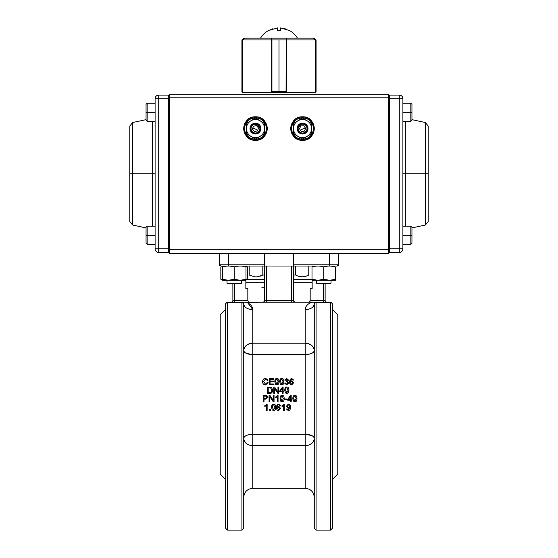<?xml version="1.0" encoding="UTF-8"?>
<svg xmlns="http://www.w3.org/2000/svg" width="558" height="558" viewBox="0 0 558 558"><rect width="100%" height="100%" fill="white"/><g stroke="black" fill="none" stroke-linecap="round" stroke-linejoin="round"><path stroke-width="0.84" d="M220.215 314.858L220.215 474.028L220.215 314.858L225.641 309.432L225.641 304.005L225.641 528.293L225.662 303.747M331.85 302.757L332.359 304.005L332.359 528.293L332.359 304.005A1.807 1.221 180 0 0 330.552 302.785L316.079 302.785L316.079 530.1L316.079 302.785A1.807 1.221 180 0 0 314.273 304.005L314.273 350.577A9.047 7.352 0 0 0 305.226 343.226L305.226 309.592C305.575 305.896 307.981 303.433 312.466 302.199L245.436 302.199M332.359 464.786L332.359 457.748M332.359 448.709L332.359 428.809M337.785 314.858L337.785 474.028L337.785 314.858L332.359 309.432M314.273 336.614L314.273 350.577C313.659 353.012 310.646 354.344 305.226 354.567L252.774 354.567L252.774 434.319L305.226 434.319L305.226 354.567A9.047 3.99 180 0 0 314.273 350.577L314.273 452.273M246.385 353.402L252.774 354.567C247.354 354.344 244.341 353.012 243.727 350.577A9.047 3.99 180 0 0 252.774 354.567L252.774 343.226A9.047 7.352 0 0 0 243.727 350.577L243.727 304.005A1.807 1.221 180 0 0 241.921 302.785L227.448 302.785L227.448 530.1L227.448 302.785A1.807 1.221 180 0 0 225.641 304.005L225.641 528.293L227.448 530.1L241.921 530.1L241.921 302.785L241.921 530.1L243.727 528.293L243.727 304.005A9.047 5.58 180 0 0 252.774 309.592L252.774 343.226L305.226 343.226L305.226 354.567L252.774 354.567L252.774 434.319A9.047 3.99 0 0 0 243.727 438.309A9.047 7.352 180 0 0 252.774 445.668L305.226 445.668L252.774 445.668L252.774 488.299L305.226 488.299L305.226 445.668A9.047 7.352 180 0 0 314.273 438.309A9.047 3.99 0 0 0 305.226 434.319L305.226 309.592A9.047 5.58 180 0 0 314.273 304.005L314.44 303.245L314.273 304.005A1.807 1.807 0 0 1 316.079 302.199L312.466 302.199C307.981 303.426 305.568 305.889 305.226 309.592C310.715 309.258 313.736 307.395 314.273 304.005A1.807 1.221 0 0 1 316.079 302.785L330.552 302.785L330.552 394.443L330.552 302.199L315.584 302.199L316.079 302.199L316.079 302.785L316.079 302.199A1.807 1.807 0 0 0 314.273 304.005L314.405 303.329M245.332 302.199L227.448 302.199L227.448 302.785L241.921 302.785L241.921 302.199L242.709 302.199M242.716 302.199L243.149 302.199L242.716 302.199M263.425 302.059L266.34 302.199L266.34 300.392L291.66 300.392L291.66 266.026L291.66 300.392L293.473 300.392L293.473 266.026L336.879 266.026A1.807 1.807 0 0 0 338.685 264.213L338.685 253.367L338.685 264.213A1.807 1.807 0 0 1 336.879 266.026L338.12 265.538A1.807 1.807 0 0 0 338.155 265.496L336.879 266.026A1.807 1.807 0 0 0 338.685 264.213L329.645 264.213L329.645 253.367L329.645 264.213L338.685 264.213L338.155 265.496M312.564 302.199L295.28 302.199A1.807 1.807 0 0 1 293.473 300.392L294.443 301.997M219.461 264.945L221.121 266.026L264.527 266.026L264.527 300.392L266.34 300.392L266.34 266.026L266.34 300.392L291.66 300.392L291.66 302.199L312.466 302.199L263.257 302.115M314.273 394.443L314.273 528.293L316.079 530.1L330.552 530.1L330.552 394.443L330.552 530.1L332.359 528.293L332.254 303.399M263.892 301.766L264.527 300.392L264.527 266.026L293.473 266.026L293.473 300.392A1.807 1.807 0 0 0 295.28 302.199L294.157 301.808M278.065 400.623L277.284 400.609M276.51 406.636L277.242 406.956M277.389 406.984L279.133 406.384M277.305 406.315L276.663 405.826M277.263 404.71L279.119 404.152M276.084 397.519L276.084 396.738M278.065 397.066L277.284 397.066M277.284 397.819L278.065 397.819M276.88 378.429C278.233 378.38 278.916 379.447 278.937 381.63L278.937 381.686C278.937 383.813 278.254 384.88 276.88 384.887L276.859 384.846C278.254 384.839 278.937 383.771 278.937 381.63C278.916 379.447 278.233 378.38 276.88 378.429C275.499 378.422 274.815 379.496 274.815 381.63L275.443 384.197L276.88 384.846M290.111 382.251L290.111 384.099L290.111 382.251L289.539 382.251M283.855 381.658L283.855 381.686C283.855 383.813 283.171 384.88 281.797 384.887L280.353 384.239L279.732 381.658M288.898 390.272C288.898 392.42 288.207 393.495 286.833 393.502L285.396 392.853L284.768 390.272L285.396 392.846L286.833 393.495C288.207 393.495 288.898 392.413 288.898 390.258L288.898 390.272M272.43 391.549L269.674 393.397C271.495 393.543 272.478 392.476 272.625 390.181L272.555 391.039M272.625 390.181L272.625 390.195C272.478 392.49 271.495 393.55 269.674 393.397L267.387 393.397L269.674 393.39C271.495 393.55 272.478 392.483 272.625 390.181L271.627 387.587L267.387 387.043L267.387 393.39M291.185 400.163L291.185 401.676L291.185 400.191L292.036 400.191L292.036 399.472L292.036 400.163M287.663 400.163L287.663 399.451L287.663 400.191L290.404 400.191L290.404 401.704L290.404 400.163M287.663 399.451L290.544 395.357L291.185 395.357L290.544 395.357L287.663 399.472M291.185 399.451L292.036 399.451L291.185 399.472L291.185 395.357M284.88 398.998L287.272 398.998L284.88 398.998L284.88 399.8L287.272 399.8L287.272 399.019M263.16 395.357L266.515 395.42L263.16 395.357L265.552 395.357L263.16 395.357L263.16 401.704L264.004 401.704L264.004 399.11L264.004 401.676L264.004 399.13L265.629 399.13L268 397.198L266.515 395.42L268 397.191L265.629 399.13M276.468 407.486L277.145 404.836L278.742 404.118L280.541 405.687L279.767 405.75L278.693 404.752L278.037 404.962L277.235 407.187L278.777 406.35L280.646 408.379L278.665 410.514C277.284 410.583 276.552 409.579 276.468 407.486M264.806 405.694L267.136 404.118L264.806 405.694M266.354 410.409L266.354 405.513M269.563 409.537L270.442 409.537L270.442 410.409L269.563 410.409L269.563 409.537M275.708 407.326L275.708 407.354C275.687 405.143 274.996 404.076 273.65 404.118C272.269 404.118 271.586 405.192 271.586 407.326L271.586 407.326M282.013 405.694L284.343 404.118L282.013 405.694M283.562 410.409L283.562 405.513M290.334 405.715L290.495 407.207C290.418 405.108 289.693 404.097 288.319 404.159L286.331 406.287L288.207 408.344L289.714 407.521L288.242 409.949L287.196 408.951L286.449 409.021L288.228 410.576C289.7 410.611 290.46 409.488 290.495 407.207C290.418 405.115 289.7 404.104 288.319 404.159L286.331 406.287L288.319 404.118L290.223 405.394M286.456 409.021L287.196 408.895L288.242 409.886L289.721 407.619L288.242 409.949L289.721 407.675M269.061 395.357L269.919 395.357L269.061 395.357L269.061 401.704L269.863 401.704L269.863 396.717L269.863 401.676L269.863 396.724L273.19 401.704L274.048 401.704L274.048 395.357L273.246 395.357L274.048 395.357L274.048 401.704M269.919 395.357L273.246 400.316L269.919 395.357M275.736 396.919L278.065 395.329L278.065 401.676L277.284 401.676L277.284 396.731L275.736 397.666L275.736 396.919M284.182 398.558L284.182 398.565C284.161 396.361 283.471 395.287 282.118 395.329C280.744 395.329 280.053 396.41 280.053 398.579L280.681 401.16L282.118 401.809C283.492 401.809 284.182 400.728 284.182 398.579C284.161 396.368 283.471 395.287 282.118 395.336C280.744 395.329 280.053 396.403 280.053 398.558L280.053 398.558M296.961 398.558L296.961 398.565C296.933 396.361 296.249 395.287 294.896 395.329C293.522 395.329 292.831 396.41 292.831 398.579L293.459 401.16L294.896 401.809C296.27 401.809 296.961 400.728 296.961 398.579C296.94 396.368 296.249 395.287 294.896 395.336C293.522 395.329 292.831 396.403 292.831 398.558L292.831 398.558M274.571 393.397L273.776 393.397L274.571 393.397L274.571 388.403L277.905 393.39L278.763 393.39L277.905 393.397L274.571 388.431M273.776 393.397L273.776 387.043L274.634 387.043L277.961 392.023L277.961 387.071M283.973 391.883L283.122 391.883L283.973 391.883L283.973 391.151L283.122 391.151L283.122 387.043L282.481 387.043L279.6 391.151L279.6 391.869L282.341 391.869L282.341 393.39L283.122 393.39L282.341 393.397M282.341 391.883L279.6 391.869M283.122 387.071L283.122 391.165M268.084 380.165L265.587 378.345C263.718 378.408 262.72 379.475 262.595 381.539C262.595 383.604 263.585 384.706 265.573 384.846L268.196 382.739L267.352 382.523L265.503 384.134L263.46 381.539L265.566 379.056L267.261 380.361L268.084 380.165L267.261 380.416L265.566 379.112L263.46 381.567M268.182 382.781L265.573 384.887C263.585 384.748 262.595 383.646 262.595 381.595L262.595 381.567M273.971 384.741L269.242 384.783L273.971 384.741L273.971 383.995L270.086 383.995L270.086 381.853L273.594 381.853L273.594 381.107L270.086 381.107L270.086 379.189L273.832 379.189L273.832 378.45L269.242 378.45L269.242 384.741M273.832 378.519L273.832 379.252L270.086 379.252L270.086 381.163M273.594 381.163L273.594 381.902L270.086 381.902L270.086 384.037M276.88 384.887L275.443 384.239L274.815 381.658M288.793 382.879L287.614 381.323L288.486 380.054L286.631 378.429L284.726 380.054L285.508 380.193L286.652 379.056L287.684 380.04L286.268 381.079L286.184 381.756L286.728 381.665L287.97 382.893L286.666 384.211L285.431 382.969L284.65 383.067L286.666 384.846L288.793 382.921L286.666 384.887L284.657 383.116M287.97 382.934L286.728 381.721L286.184 381.805L286.268 381.128M287.684 380.096L286.652 379.119L285.508 380.249L284.74 380.054M288.486 380.082L287.614 381.379M289.532 381.839L290.209 379.203L291.799 378.491L293.599 380.047L292.831 380.11L291.75 379.119L291.102 379.321L290.3 381.546L291.841 380.709L293.71 382.739L291.729 384.887C290.348 384.957 289.616 383.939 289.532 381.839L289.532 381.791C289.616 383.897 290.348 384.915 291.729 384.846L291.729 384.887C290.348 384.957 289.616 383.939 289.532 381.839M247.926 303.064L252.774 309.592C252.432 305.889 250.019 303.426 245.534 302.199C250.019 303.433 252.425 305.896 252.774 309.592L252.767 309.404M245.722 302.248L266.34 302.199L266.34 300.392L264.527 300.392L264.046 301.627M312.438 302.206L310.848 302.722M310.115 303.043L309.46 303.378M308.218 304.187L307.814 304.508M306.447 305.979L305.805 307.06M225.767 303.35L225.641 304.005A1.807 1.807 0 0 1 227.448 302.199A1.807 1.807 0 0 0 225.641 304.005A1.807 1.221 0 0 1 227.448 302.785L227.448 302.199L241.921 302.199A1.807 1.807 0 0 1 243.727 304.005L243.706 303.733M243.553 303.231L243.727 304.005C244.264 307.395 247.285 309.258 252.774 309.592L252.774 343.226L305.226 343.226C310.66 343.665 313.673 346.113 314.273 350.577M305.226 488.299C310.722 488.836 313.736 491.856 314.273 497.345C313.736 491.856 310.722 488.836 305.226 488.299L305.226 445.668L252.774 445.668L252.774 488.299C247.278 488.836 244.264 491.856 243.727 497.345M231.068 302.199A1.807 1.807 0 0 0 232.874 300.392L232.874 283.931L232.874 300.392L247.829 300.392L247.829 288.632L245.848 288.632L245.848 280.311M325.126 283.931L325.126 300.392L325.126 283.931M250.877 445.5L252.774 445.668C247.34 445.228 244.327 442.773 243.727 438.309C244.341 435.882 247.354 434.549 252.774 434.319L252.774 445.668L252.774 434.319L305.226 434.319L305.226 445.668L305.226 434.319C310.646 434.549 313.659 435.882 314.273 438.309C313.673 442.773 310.66 445.228 305.226 445.668M243.727 324.1L243.727 304.005L241.921 302.199L241.921 302.785A1.807 1.221 0 0 1 243.727 304.005A1.807 1.807 0 0 0 241.921 302.199M293.473 282.306L312.152 282.306M312.006 279.593L293.473 279.593M245.848 282.306L264.527 282.306M264.527 279.593L245.994 279.593M332.359 304.005A1.807 1.221 0 0 0 330.552 302.785L330.552 302.199A1.807 1.807 0 0 1 332.359 304.005A1.807 1.807 0 0 0 330.552 302.199L316.079 302.199M226.764 302.338L226.283 302.631M259.854 276.301L262.825 275.031L257.126 276.88L254.894 276.88L249.189 275.031L249.189 266.026M262.825 275.031L262.825 266.026L262.825 275.031L264.527 275.031M295.663 275.031C300.037 277.375 304.403 277.375 308.776 275.031C304.403 277.375 300.037 277.375 295.663 275.031L295.663 266.026L295.663 275.031L293.473 275.031M308.776 266.026L308.776 275.031M234.688 283.931L234.688 300.392L234.688 283.931M245.848 267.024L245.848 266.026M312.152 280.311L312.152 288.632L310.171 288.632L310.171 300.392L323.312 300.392L323.312 283.931L323.312 300.392L325.126 300.392A1.807 1.807 0 0 0 326.932 302.199M312.152 266.026L312.152 267.024M228.355 253.367L228.355 264.213L264.527 264.213L264.527 253.367L264.527 264.213L228.355 264.213L228.355 253.367M226.548 266.026L221.121 266.026A1.807 1.807 0 0 1 219.315 264.213L219.315 253.367L219.315 264.213L228.355 264.213L228.355 266.026L264.527 266.026L264.527 264.213L264.527 266.026L329.645 266.026L329.645 264.213L293.473 264.213L329.645 264.213L329.645 266.026L336.879 266.026L331.452 266.026M293.473 253.367L293.473 266.026L293.473 253.367M242.953 302.527L243.727 304.005M305.226 309.592C305.568 305.889 307.981 303.426 312.466 302.199M249.314 343.784L248.631 344.042M247.745 344.467L247.075 344.872M246.343 345.409L245.778 345.918M245.178 346.588L244.76 347.174M244.32 347.969L244.111 348.471M243.888 351.317L244.083 351.686M244.369 352.049L245.241 352.782M314.112 437.57L313.917 437.207M313.631 436.837L312.759 436.105M311.615 435.491L305.226 434.319M308.686 445.103L309.369 444.852M310.255 444.426L310.925 444.022M311.657 443.484L312.222 442.968M312.822 442.299L313.24 441.72M313.68 440.925L313.889 440.415M243.727 350.577C244.327 346.113 247.34 343.665 252.774 343.226L252.774 354.567M305.226 354.567L307.835 354.4M308.546 354.288L310.15 353.925M311.65 353.388L312.752 352.789M314.063 349.008L313.91 348.52M313.645 347.892L311.657 345.409M311.608 345.367L310.932 344.872M310.108 344.391L309.397 344.056M252.774 434.319L250.165 434.494M249.454 434.598L247.85 434.968M246.35 435.505L245.248 436.098M243.937 439.878L244.09 440.374M244.362 441.015L246.343 443.484M246.392 443.526L247.068 444.015M247.891 444.503L248.603 444.838M219.44 264.883L219.803 265.455M221.121 266.026L228.355 266.026L228.355 264.213L219.315 264.213A1.807 1.807 0 0 0 221.121 266.026M264.527 287.733L261.835 287.733L264.527 287.733M232.874 300.392L234.688 300.392L234.688 302.199L234.688 300.392L247.829 300.392L248.394 302.08M309.265 302.199L310.171 300.392L309.892 301.732M263.997 301.669L263.557 301.997M263.313 302.101L263.843 301.808M264.527 300.392A1.807 1.807 0 0 1 262.72 302.199A1.807 1.807 0 0 0 264.527 300.392M310.171 300.392L323.312 300.392L323.312 302.199L323.312 300.392L325.126 300.392M294.038 301.704L293.473 300.392L291.66 300.392L291.66 302.199L295.28 302.199M314.426 303.28L315.619 302.262M270.644 387.95L268.231 387.817L268.231 392.637L268.231 387.789L270.644 387.922L271.76 390.168L270.644 387.95M273.246 395.357L273.246 400.344M278.763 393.39L278.763 387.043L277.961 387.043L277.961 392.023M271.76 390.168L271.132 392.197L268.231 392.637M267.136 397.219L265.636 398.377L264.004 398.377L264.004 396.11L266.403 396.166L267.136 397.219L265.636 398.363L264.004 398.363L264.004 396.11M287.133 406.315L288.416 404.801L289.63 406.252L288.395 407.668L287.133 406.315M278.135 381.63L276.88 384.211L275.61 381.63L276.015 379.51L276.866 379.063L278.135 381.63M283.052 381.63L281.797 384.211L280.528 381.63L280.932 379.51L281.783 379.063L283.052 381.63M283.855 381.63C283.834 379.447 283.143 378.38 281.797 378.429C280.416 378.422 279.732 379.496 279.732 381.63L280.353 384.197L281.797 384.846C283.171 384.839 283.855 383.771 283.855 381.63M274.906 407.382L273.65 409.949L272.381 407.382L272.785 405.254L273.636 404.801L274.906 407.382M275.708 407.382C275.687 405.192 274.996 404.118 273.65 404.159C272.269 404.159 271.586 405.234 271.586 407.382L272.213 409.935L273.65 410.576C275.024 410.576 275.708 409.509 275.708 407.382M288.095 390.258L286.833 392.86L285.57 390.258L285.968 388.117L286.826 387.664L288.095 390.258L286.833 392.86M288.898 390.258C288.877 388.054 288.186 386.973 286.833 387.022C285.459 387.015 284.768 388.096 284.768 390.258L284.768 390.265C284.768 388.096 285.459 387.015 286.833 387.022M296.159 398.579L294.896 401.174L293.634 398.579L294.031 396.431L294.889 395.978L296.159 398.579L294.889 395.978M282.111 395.978L283.38 398.579L282.118 401.174L280.855 398.579L281.26 396.431L282.111 395.978L283.38 398.579L282.118 401.174L283.38 398.558L282.118 401.146L280.855 398.558M272.381 407.326L273.65 409.886L274.906 407.326M293.634 398.558L294.896 401.146L296.159 398.558M278.135 381.686L276.866 379.126L276.015 379.573L275.61 381.686M288.095 390.272L286.826 387.691L285.968 388.138L285.57 390.272M283.052 381.686L281.783 379.126L280.932 379.573L280.528 381.686M288.423 399.472L290.404 396.605L290.404 399.472L288.423 399.472M290.404 401.704L291.185 401.704M280.36 391.151L282.341 388.291L282.341 391.151L280.36 391.151M283.122 393.39L283.122 391.869L283.973 391.869L283.122 391.869M282.013 405.743L282.013 406.489L283.562 405.561L283.562 410.472L284.343 410.472L284.343 404.159M264.806 405.743L264.806 406.489L266.354 405.561L266.354 410.472L267.136 410.472L267.136 404.159M287.133 406.266L288.395 407.612L289.63 406.203M278.644 409.886L279.851 408.428L278.616 407.033L277.361 408.386L278.644 409.886L279.851 408.428L278.644 409.886M291.708 384.253L292.908 382.788L291.681 381.386L290.425 382.746L291.708 384.253M269.863 401.704L269.863 396.724M273.832 378.45L269.242 378.45M286.331 406.245L288.319 404.118C289.693 404.055 290.418 405.066 290.495 407.159M287.663 400.191L290.404 400.191M264.004 401.704L264.004 399.13M288.416 404.801L289.63 406.252M293.459 401.16L294.896 401.809M280.681 401.16L282.118 401.809M282.341 389.777L281.316 389.777M281.609 401.369L281.616 400.881M300.399 130.216L304.012 128.34L305.421 128.996M252.425 129.072L253.988 128.34L252.886 127.719M253.988 128.34L257.733 130.286M305.205 127.67L304.012 128.34M251.239 139.521L251.156 139.493A11.76 11.76 0 0 0 255.487 140.316C270.644 140.965 270.651 116.155 255.487 116.803C240.324 116.155 240.324 140.965 255.487 140.316L253.346 140.121M388.431 249.747L169.569 249.747L169.569 97.81L388.431 97.81L388.431 249.747L388.431 94.197L169.569 94.197L169.569 97.81L169.569 94.197L388.431 94.197L388.431 97.81L169.569 97.81L169.569 253.367L388.431 253.367L388.431 249.747L169.569 249.747L169.569 253.367L388.431 253.367L388.431 249.747M302.534 140.316L302.513 140.316C317.676 140.965 317.676 116.155 302.513 116.803C287.356 116.155 287.349 140.965 302.513 140.316L300.371 140.121M255.487 116.803A11.76 11.76 0 0 1 267.24 128.563A11.76 11.76 0 0 1 255.487 140.316A11.76 11.76 0 0 1 243.727 128.563A11.76 11.76 0 0 1 255.487 116.803L257.629 116.999A11.76 11.76 0 0 0 253.576 116.964M258.752 117.264L259.693 117.585M259.735 117.599L259.812 117.633A11.76 11.76 0 0 0 257.81 117.034M260.879 118.115L261.625 118.533M261.8 118.645L261.918 118.721A11.76 11.76 0 0 0 259.972 117.696M262.504 119.126L263.801 120.249A11.76 11.76 0 0 0 262.114 118.847M264.917 121.546L265.329 122.125A11.76 11.76 0 0 0 263.962 120.416M265.936 123.172L266.417 124.232M266.78 125.299L267.045 126.422M267.142 127.05L267.24 128.563A11.76 11.76 0 0 0 267.08 126.624M267.142 130.077L267.045 130.698A11.76 11.76 0 0 0 267.24 128.891M266.78 131.821L266.466 132.769M266.452 132.811L266.417 132.888A11.76 11.76 0 0 0 267.01 130.886M265.936 133.955L265.517 134.694M265.406 134.876L265.329 134.994A11.76 11.76 0 0 0 266.354 133.048M264.917 135.58L263.801 136.87A11.76 11.76 0 0 0 265.196 135.189M262.504 137.993L261.918 138.405A11.76 11.76 0 0 0 263.634 137.038M260.872 139.012L259.812 139.493M258.752 139.856L257.629 140.121M252.223 139.856L251.274 139.542M250.096 139.012L249.349 138.586M249.175 138.482L249.056 138.405A11.76 11.76 0 0 0 251.002 139.43M248.47 137.993L247.173 136.877A11.76 11.76 0 0 0 248.861 138.272M246.05 135.58L245.646 134.994A11.76 11.76 0 0 0 247.013 136.71M245.039 133.955L244.557 132.888M244.188 131.821L243.923 130.698M243.825 130.077L243.727 128.563A11.76 11.76 0 0 0 243.888 130.495M243.825 127.05L243.923 126.422A11.76 11.76 0 0 0 243.734 128.235M244.188 125.299L244.509 124.35M244.523 124.315L244.557 124.232A11.76 11.76 0 0 0 243.965 126.241M245.039 123.172L245.457 122.425M245.569 122.244L245.646 122.125A11.76 11.76 0 0 0 244.62 124.078M246.05 121.546L247.173 120.249A11.76 11.76 0 0 0 245.771 121.937M248.47 119.126L249.056 118.721A11.76 11.76 0 0 0 247.34 120.082M249.175 118.645L251.274 117.585M252.223 117.264L253.346 116.999M298.265 139.521L298.188 139.493A11.76 11.76 0 0 0 302.513 140.316A11.76 11.76 0 0 1 290.76 128.563A11.76 11.76 0 0 1 302.513 116.803L304.654 116.999M305.777 117.264L306.726 117.585M306.761 117.599L306.844 117.633A11.76 11.76 0 0 0 300.602 116.964M307.904 118.115L308.651 118.533M308.825 118.645L308.944 118.721A11.76 11.76 0 0 0 306.998 117.696M309.53 119.126L310.827 120.249A11.76 11.76 0 0 0 309.139 118.847M311.95 121.546L312.354 122.125A11.76 11.76 0 0 0 310.987 120.416M312.961 123.172L313.443 124.232M313.812 125.299L314.077 126.422M314.175 127.05L314.273 128.563A11.76 11.76 0 0 0 314.112 126.624M314.175 130.077L314.077 130.698A11.76 11.76 0 0 0 314.266 128.891M313.812 131.821L313.491 132.769M313.477 132.811L313.443 132.888A11.76 11.76 0 0 0 314.035 130.886M312.961 133.955L312.543 134.694M312.431 134.876L312.354 134.994A11.76 11.76 0 0 0 313.38 133.048M311.95 135.58L310.827 136.87A11.76 11.76 0 0 0 312.229 135.189M309.53 137.993L308.944 138.405A11.76 11.76 0 0 0 310.66 137.038M307.904 139.012L306.844 139.493M305.777 139.856L304.654 140.121M299.248 139.856L298.307 139.542M297.121 139.012L296.375 138.586M296.2 138.482L296.082 138.405A11.76 11.76 0 0 0 298.028 139.43M295.496 137.993L294.199 136.877A11.76 11.76 0 0 0 295.886 138.272M293.083 135.58L292.671 134.994A11.76 11.76 0 0 0 294.038 136.71M292.064 133.955L291.583 132.888M291.22 131.821L290.955 130.698M290.858 130.077L290.76 128.563A11.76 11.76 0 0 0 290.92 130.495M290.858 127.05L290.955 126.422A11.76 11.76 0 0 0 290.76 128.235M291.22 125.299L291.534 124.35M291.548 124.315L291.583 124.232A11.76 11.76 0 0 0 290.99 126.241M292.064 123.172L292.483 122.425M292.594 122.244L292.671 122.125A11.76 11.76 0 0 0 291.646 124.078M293.083 121.546L294.199 120.249A11.76 11.76 0 0 0 292.804 121.937M295.496 119.126L296.082 118.721A11.76 11.76 0 0 0 294.366 120.082M297.128 118.115L298.188 117.633M299.248 117.264L300.371 116.999M253.437 116.985A11.76 11.76 0 0 0 249.091 118.701M243.909 130.607A11.76 11.76 0 0 0 245.625 134.959M300.469 116.985A11.76 11.76 0 0 0 296.117 118.701M290.934 130.607A11.76 11.76 0 0 0 292.65 134.959M302.513 116.803A11.76 11.76 0 0 1 314.273 128.563A11.76 11.76 0 0 1 302.513 140.316A11.76 11.76 0 0 0 304.424 140.163M304.563 140.142A11.76 11.76 0 0 0 308.909 138.426M314.091 126.52A11.76 11.76 0 0 0 312.375 122.167M255.487 140.316A11.76 11.76 0 0 0 257.398 140.163M257.531 140.142A11.76 11.76 0 0 0 261.883 138.426M267.066 126.52A11.76 11.76 0 0 0 265.35 122.167M389.331 95.097A0.907 0.907 0 0 0 388.431 96.004A0.907 0.907 0 0 1 389.331 95.097L399.284 95.097L399.284 98.717L402.897 98.717A3.62 3.62 0 0 0 399.284 95.097L389.331 95.097L389.331 98.717L399.284 98.717L399.284 95.097A3.62 3.62 0 0 1 402.897 98.717L402.897 248.84L402.897 98.717L399.284 98.717L399.284 248.84L389.331 248.84L389.331 98.717L399.284 98.717L399.284 248.84L402.897 248.84A3.62 3.62 0 0 1 399.284 252.46L399.284 248.84L389.331 248.84L389.331 252.46L399.284 252.46A3.62 3.62 0 0 0 402.897 248.84L399.284 248.84L399.284 252.46L389.331 252.46A0.907 0.907 0 0 1 388.431 251.553A0.907 0.907 0 0 0 389.331 252.46A0.907 0.907 0 0 1 388.431 251.553M405.757 121.323L405.757 173.782L425.363 173.782L425.363 122.523L425.363 173.782L405.757 173.782L405.757 226.234L405.757 173.782L402.897 173.782L405.757 173.782L405.757 121.323M411.944 119.649L425.363 122.523L428.223 126.059L428.223 173.782L425.363 173.782L428.223 173.782L428.223 221.498L425.363 225.034L425.363 173.782L425.363 225.034L411.944 227.915M389.331 224.916L388.431 225M389.331 173.782L388.431 173.782M388.431 248.84L389.331 248.84M169.569 251.553A0.907 0.907 0 0 1 168.669 252.46A0.907 0.907 0 0 0 169.569 251.553A0.907 0.907 0 0 1 168.669 252.46L158.716 252.46L158.716 248.84L155.103 248.84A3.62 3.62 0 0 0 158.716 252.46L168.669 252.46L168.669 248.84L158.716 248.84L158.716 252.46A3.62 3.62 0 0 1 155.103 248.84L155.103 98.717L155.103 248.84L158.716 248.84L158.716 98.717L168.669 98.717L168.669 248.84L158.716 248.84L158.716 98.717L155.103 98.717A3.62 3.62 0 0 1 158.716 95.097L158.716 98.717L168.669 98.717L168.669 95.097L158.716 95.097A3.62 3.62 0 0 0 155.103 98.717L158.716 98.717L158.716 95.097L168.669 95.097A0.907 0.907 0 0 1 169.569 96.004A0.907 0.907 0 0 0 168.669 95.097M146.056 227.915L132.637 225.034L129.777 221.498L129.777 173.782L132.637 173.782L132.637 225.034L132.637 173.782L152.243 173.782L129.777 173.782L129.777 126.059L132.637 122.523L132.637 173.782L132.637 122.523L146.056 119.649M152.243 173.782L152.243 121.323L152.243 173.782L155.103 173.782L152.243 173.782L152.243 226.234L152.243 173.782M169.569 173.782L168.669 173.782M168.669 248.84L169.569 248.84M257.168 133.718L260.914 128.563L260.53 130.558M260.258 131.144L259.324 132.399M258.075 133.334L257.482 133.606M260.537 126.575A5.427 5.427 0 0 1 260.914 128.563L254.099 123.318L255.424 123.137M256.91 123.325L257.475 123.513A5.427 5.427 0 0 0 255.543 123.137M258.075 123.792L259.289 124.692M260.258 125.975L260.495 126.478M244.85 126.408A10.853 10.853 0 0 0 244.634 128.563C244.034 142.555 266.94 142.555 266.34 128.563C266.94 114.564 244.034 114.564 244.634 128.563A10.853 10.853 0 0 1 255.487 117.71A10.853 10.853 0 0 1 266.34 128.563A10.853 10.853 0 0 1 255.487 139.416A10.853 10.853 0 0 1 244.634 128.563A10.853 10.853 0 0 0 246.406 134.499M266.194 126.812A10.853 10.853 0 0 0 264.569 122.621M253.709 117.857A10.853 10.853 0 0 0 249.545 119.475M257.259 139.27A10.853 10.853 0 0 0 261.423 137.645M266.124 130.718A10.853 10.853 0 0 0 266.34 128.563M301.09 133.794L300.518 133.606M299.925 133.334L298.676 132.399M297.742 131.144L297.47 130.558M297.086 128.57L297.463 126.575M297.742 125.975L298.642 124.762M299.925 123.792L300.434 123.548M301.09 123.325L302.171 123.144A5.427 5.427 143 0 1 302.178 123.144M291.876 126.408A10.853 10.853 0 0 0 291.66 128.563C291.06 142.555 313.966 142.555 313.366 128.563C313.966 114.564 291.06 114.564 291.66 128.563A10.853 10.853 0 0 1 302.513 117.71A10.853 10.853 0 0 1 313.366 128.563A10.853 10.853 0 0 1 302.513 139.416A10.853 10.853 0 0 1 291.66 128.563A10.853 10.853 0 0 0 293.431 134.499M313.226 126.812A10.853 10.853 0 0 0 311.594 122.621M300.741 117.857A10.853 10.853 0 0 0 296.577 119.475M304.291 139.27A10.853 10.853 0 0 0 308.455 137.645M313.15 130.718A10.853 10.853 0 0 0 313.366 128.563M297.993 136.396C295.098 134.583 293.592 131.974 293.473 128.563C293.592 125.152 295.098 122.537 297.993 120.73C301.006 119.126 304.019 119.126 307.033 120.73C309.927 122.537 311.434 125.152 311.559 128.563C311.441 131.974 309.927 134.583 307.033 136.396C304.019 137.993 301.006 137.993 297.993 136.396L302.513 139.005L303.364 138.51L302.513 139.005L297.993 136.396A9.047 9.047 0 0 1 293.473 128.563L293.473 123.339L293.473 133.781L293.473 128.563L293.473 133.781L302.513 139.005L311.559 133.781L307.033 136.396A9.047 9.047 0 0 1 297.993 136.396M298.711 124.692A5.427 5.427 0 0 1 302.478 123.137L297.086 128.563L301.599 133.913M311.559 123.339L311.559 133.781L311.559 123.339L302.513 118.122L307.033 120.73L302.513 118.122L293.473 123.339L297.993 120.73A9.047 9.047 0 0 1 311.559 128.563L311.559 123.339M306.907 125.313A5.427 5.427 143 0 0 297.149 128.717A5.427 5.427 143 0 1 302.436 123.151A5.427 5.427 143 0 0 297.149 128.71A5.427 5.427 143 0 1 306.907 125.306A5.427 5.427 143 0 0 297.142 128.71A5.427 5.427 143 0 1 306.907 125.299A5.427 5.427 143 0 0 302.429 123.144A5.427 5.427 143 0 1 306.907 125.306L306.9 125.299A5.427 5.427 143 0 0 297.142 128.703A5.427 5.427 143 0 0 298.23 131.828L298.23 131.821A5.427 5.427 143 0 0 298.237 131.828A5.427 5.427 143 0 0 308.002 128.431A5.427 5.427 143 0 0 306.914 125.313L306.9 125.299A5.427 5.427 143 0 0 297.142 128.703A5.427 5.427 143 0 0 298.23 131.821A5.427 5.427 143 0 1 297.135 128.563L297.086 128.563A5.427 5.427 0 0 1 297.47 126.561M297.505 126.478A5.427 5.427 0 0 1 298.676 124.727M311.559 128.563A9.047 9.047 0 0 1 307.033 136.396L311.559 133.781M293.473 123.339L293.473 128.563A9.047 9.047 0 0 1 297.993 120.73L293.473 123.339M250.967 136.396C248.073 134.583 246.566 131.974 246.441 128.563C246.559 125.152 248.073 122.537 250.967 120.73C253.981 119.126 256.994 119.126 260.007 120.73C262.902 122.537 264.408 125.152 264.527 128.563C264.408 131.974 262.902 134.583 260.007 136.396C256.994 137.993 253.981 137.993 250.967 136.396L255.487 139.005L250.967 136.396A9.047 9.047 0 0 1 246.441 128.563L246.441 123.339L246.441 133.781L246.441 128.563L246.441 133.781L255.487 139.005L264.527 133.781L264.527 128.563L264.527 133.781L260.007 136.396A9.047 9.047 0 0 1 250.967 136.396L247.292 134.276M264.527 123.339L264.527 128.563L264.527 123.339L255.487 118.122L260.007 120.73L255.487 118.122L246.441 123.339L250.967 120.73A9.047 9.047 0 0 1 264.527 128.563L264.527 123.339M246.441 123.339L246.441 128.563A9.047 9.047 0 0 1 250.967 120.73L246.441 123.339M264.527 133.781L264.527 128.563A9.047 9.047 0 0 1 260.007 136.396L264.527 133.781M254.204 123.29A5.427 5.427 0 0 1 255.487 123.137M257.566 123.548A5.427 5.427 0 0 1 259.324 124.727M259.358 124.762A5.427 5.427 0 0 1 260.53 126.561M260.914 128.563L260.893 128.563A5.427 5.427 -95.2 0 1 257.461 133.613M402.897 121.323L410.855 121.323L411.944 120.242L411.944 112.284L410.855 112.284L410.855 121.323L410.855 103.237L410.855 112.284L402.897 112.284L411.944 112.284L411.944 104.325L410.855 103.237L411.944 104.325M410.855 235.274L410.855 226.234L410.855 235.274L402.897 235.274L410.855 235.274L410.855 244.32L410.855 235.274L411.944 235.274L410.855 235.274M402.897 244.32L410.855 244.32L411.944 243.232L411.944 227.315L410.855 226.234L402.897 226.234M155.103 103.237L147.145 103.237L146.056 104.325L146.056 112.284L147.145 112.284L147.145 103.237L147.145 112.284L155.103 112.284L147.145 112.284L147.145 121.323L147.145 112.284L146.056 112.284L146.056 120.242L147.145 121.323L155.103 121.323M155.103 226.234L147.145 226.234L146.056 227.315L146.056 235.274L147.145 235.274L147.145 226.234L147.145 235.274L155.103 235.274L147.145 235.274L147.145 244.32L147.145 235.274L146.056 235.274L146.056 243.232L147.145 244.32L146.056 243.232M251.686 38.125L244.32 38.132M242.695 39.367L242.604 39.932L241.921 39.932L241.921 91.484L242.604 91.484L242.604 39.932L244.55 38.125L271.425 38.125L244.55 38.125L242.653 39.932L242.653 92.384L271.676 92.384L271.676 39.932L242.653 39.932L242.653 92.384L271.676 92.384M270.497 38.125L271.802 38.125L270.909 38.125L271.802 38.125L271.934 39.932L271.934 91.484L279 91.484L279 39.932L271.934 39.932L286.066 39.932L279 39.932L279 91.484L286.066 91.484L286.198 38.125L270.497 38.125M287.503 38.125L297.079 38.125M286.575 38.125L313.45 38.125L286.575 38.125L286.324 92.384L315.347 92.384L315.347 39.932L286.324 39.932L315.347 39.932L313.45 38.125L297.086 38.125L306.314 38.125M316.079 39.932L314.273 38.125L306.677 38.125L313.526 38.125L315.396 39.932L316.079 39.932L315.396 39.932L315.396 91.484L316.079 91.484L316.079 39.932L316.079 91.484A0.907 0.907 0 0 1 315.347 92.37L315.347 39.932L313.45 38.125M315.347 91.484L316.079 91.484A0.907 0.907 0 0 1 315.347 92.37L286.324 92.384M242.604 39.932L244.474 38.125L242.604 39.932L242.604 91.484L241.921 91.484A0.907 0.907 0 0 0 242.653 92.37A0.907 0.907 0 0 1 241.921 91.484L241.921 39.932L271.676 39.932L271.425 38.125M286.324 91.484L286.073 92.384L286.066 91.484L279 91.484L279 92.384L286.073 92.384L286.198 38.125A0.363 0.356 90 0 1 286.477 38.258A0.363 0.356 -90 0 0 286.198 38.125L271.802 38.125A0.363 0.356 90 0 0 271.523 38.258A0.363 0.356 -90 0 1 271.802 38.125L271.927 92.384L279 92.384L279 91.484L271.676 91.484M244.306 38.132L243.944 38.195M243.588 38.342L243.169 38.635M243.149 38.655L242.863 39.004M244.467 38.125L243.727 38.125L241.921 39.932M315.347 91.777L315.242 39.206M314.28 38.279L313.673 38.132M315.396 39.932L313.533 38.125L306.677 38.125M271.676 92.286A0.363 0.356 90 0 0 271.927 92.384L271.934 91.484M277.647 27.9L268.503 30.53A21.664 21.664 0 0 0 260.551 38.125A21.664 21.664 0 0 1 268.503 30.53L277.647 27.9L277.647 30.53L277.647 27.9M297.449 38.125A21.664 21.664 0 0 0 289.497 30.53L280.353 27.9L280.353 30.53L277.647 30.53L280.353 30.53L277.647 30.53L280.353 30.53L280.353 27.9L289.497 30.53A21.664 21.664 0 0 1 297.449 38.125M284.427 28.549L285.222 28.772M284.866 28.667L280.353 27.9M272.736 28.786L268.593 30.53M306.998 128.459A4.422 4.422 143 0 0 302.464 124.155A4.422 4.422 143 0 0 298.153 128.689A4.422 4.422 143 0 0 302.694 132.999A4.422 4.422 143 0 0 306.998 128.459M297.7 128.703A4.876 4.876 -37 0 1 302.45 123.702A4.876 4.876 -37 0 1 307.451 128.445A4.876 4.876 -37 0 1 302.701 133.453A4.876 4.876 -37 0 1 297.7 128.703M304.075 125.822L305.707 128.493L304.068 125.822L300.943 125.906L299.444 128.661L301.083 131.332L304.215 131.249L305.707 128.493L304.215 131.249L301.076 131.318M298.23 131.828L298.23 131.828A5.427 5.427 143 0 1 297.142 128.71A5.427 5.427 143 0 0 298.23 131.828M297.149 128.71A5.427 5.427 143 0 0 298.237 131.828A5.427 5.427 143 0 0 298.237 131.834L298.237 131.834A5.427 5.427 143 0 1 297.149 128.71A5.427 5.427 143 0 0 298.237 131.834A5.427 5.427 143 0 1 297.149 128.717M259.798 127.719A4.422 4.422 -95.2 0 0 254.608 124.225A4.422 4.422 -95.2 0 0 251.114 129.414A4.422 4.422 -95.2 0 0 256.303 132.909A4.422 4.422 -95.2 0 0 259.798 127.719M250.668 129.505A4.876 4.876 84.8 0 1 254.518 123.785A4.876 4.876 84.8 0 1 260.237 127.636A4.876 4.876 84.8 0 1 256.387 133.355A4.876 4.876 84.8 0 1 250.668 129.505M256.471 125.606L253.395 126.206L256.471 125.606L258.528 127.97L257.51 130.928L254.441 131.535L252.376 129.17L254.448 131.528M253.395 126.206L252.376 129.17L253.409 126.206M255.948 133.969A5.427 5.427 -95.2 0 0 260.781 127.524A5.427 5.427 -95.2 0 1 255.948 133.969A5.427 5.427 -95.2 0 0 260.788 127.524A5.427 5.427 -95.2 0 1 255.955 133.969A5.427 5.427 -95.2 0 0 260.788 127.524A5.427 5.427 -95.2 0 1 255.955 133.969L255.962 133.969A5.427 5.427 -95.2 0 0 260.795 127.524A5.427 5.427 -95.2 0 0 254.978 123.165L254.971 123.165A5.427 5.427 -95.2 0 0 254.964 123.165L254.964 123.165A5.427 5.427 -95.2 0 0 250.13 129.609A5.427 5.427 -95.2 0 0 255.948 133.969L255.962 133.969A5.427 5.427 -95.2 0 0 260.795 127.524A5.427 5.427 -95.2 0 0 254.978 123.165L254.964 123.165A5.427 5.427 -95.2 0 1 260.788 127.524A5.427 5.427 -95.2 0 0 254.971 123.165A5.427 5.427 -95.2 0 1 260.788 127.524A5.427 5.427 -95.2 0 0 254.971 123.165A5.427 5.427 -95.2 0 1 260.781 127.524A5.427 5.427 -95.2 0 0 254.964 123.165M241.475 283.213L240.219 283.931L228.25 283.931L227.001 283.213L241.475 283.213L241.475 280.311M320.487 283.931L317.781 283.931L316.526 283.213L330.999 283.213L330.999 280.311L330.999 283.213L329.75 283.931L320.487 283.931M223.228 280.311L225.153 280.311M222.482 280.2L220.842 279.265L220.842 267.073L224.707 266.445M247.201 279.593L247.626 279.265L247.626 267.073L245.848 266.096M247.626 279.265L246.852 279.593M223.918 266.117L226.513 266.138M335.435 279.293L335.518 280.311L329.645 280.311L323.766 279.265L317.886 280.311L312.006 279.265L312.006 280.269M330.999 266.082L335.518 267.073C335.518 265.699 335.518 265.699 335.518 267.073L335.518 279.265L329.645 280.311L312.006 280.311M335.518 267.073C335.518 265.699 335.518 265.699 335.518 267.073C331.612 265.699 327.692 265.699 323.766 267.073C319.853 265.699 315.933 265.699 312.006 267.073C312.006 265.699 312.006 265.699 312.006 267.073L312.013 267.073M323.766 279.265L323.766 267.073M312.006 279.265L312.006 267.073C312.006 265.699 312.006 265.699 312.006 267.073M245.904 279.293L245.994 280.311L240.114 280.311L234.234 279.265L228.355 280.311L222.482 279.265L222.482 280.269M234.234 279.265L234.234 267.073C238.161 265.699 242.081 265.699 245.994 267.073C245.994 265.699 245.994 265.699 245.994 267.073L245.994 279.265L240.114 280.311L222.482 280.311L221.679 279.851M234.234 267.073C230.328 265.699 226.409 265.699 222.482 267.073C222.482 265.699 222.482 265.699 222.482 267.073L222.482 279.265M337.785 474.028L332.359 479.455M220.215 474.028L225.641 479.455M243.574 303.28L243.727 303.901L243.574 303.28M168.669 224.916L169.569 225M402.897 103.237L410.855 103.237M410.855 244.32L411.944 243.232M147.145 103.237L146.056 104.325M155.103 244.32L147.145 244.32M227.001 280.311L227.001 283.213M316.526 280.311L316.526 283.213M329.75 283.931L330.999 283.213"/></g></svg>
